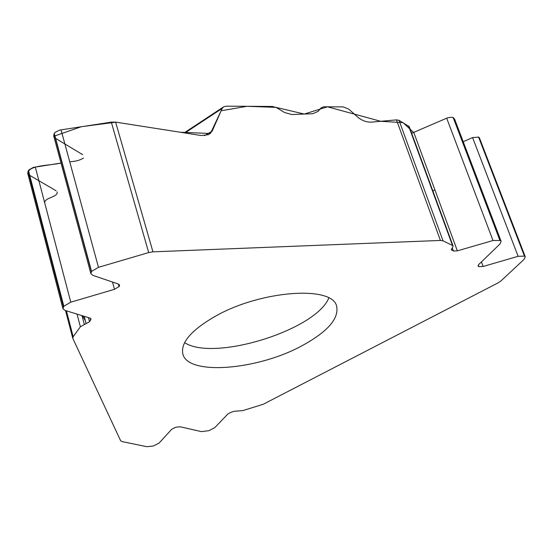 <?xml version="1.0" encoding="UTF-8"?>
<svg xmlns="http://www.w3.org/2000/svg" width="553" height="553" viewBox="0 0 553 553"><rect width="100%" height="100%" fill="white"/><g stroke="black" fill="none" stroke-linecap="round" stroke-linejoin="round"><path stroke-width="0.83" d="M204.43 135.699L212.179 131.089L208.647 134.656L201.285 135.533L115.612 122.123L111.312 122.13L59.724 130.073L55.113 132.361L54.104 133.667L53.731 136.031M409.227 126.637L399.003 120.298L396.466 119.883L371.782 122.102C366.687 122.365 361.98 120.685 357.653 117.07L348.722 109.093L343.199 106.902L323.802 106.784L321.099 107.856L318.065 111.416L312.632 113.731L291.79 114.526L284.581 112.522L276.472 107.641L272.491 106.459L226.343 106.169L223.695 106.784L222.202 108.388L184.937 132.976M399.003 120.298L443.036 240.838L440.423 240.444L152.946 251.843L148.695 252.569L111.312 122.13M212.179 131.089L222.202 108.388M66.415 310.834L73.169 336.708L72.83 338.443L120.672 440.789L122.047 441.584L146.815 446.7L153.229 446.043L159.077 443.084L171.693 429.294L175.806 427.213L180.209 426.792L201.389 431.617L208.923 430.676L214.751 427.669L227.974 413.886L231.341 412.144L234.216 411.301L242.788 410.616L263.18 404.291L498.232 282.783L500.866 281.014L524.078 259.357L525.281 256.827L524.583 256.122L478.725 137.103L472.58 137.573L463.22 141.727M479.479 137.987L478.725 137.103M443.036 240.838L452.506 245.456L453.101 246.05L451.366 249.762L453.419 251.014L457.352 250.855L493 240.52L500.334 240.52L501.129 241.329L499.898 244.073L478.843 264.41L478.089 266.083L478.767 266.677L483.128 266.47L518.126 256.309L524.583 256.122M454.538 118.916L452.181 117.201L447.799 117.72L411.66 133.266M302.263 345.604C327.556 331.752 339.024 318.673 336.673 306.362C332.782 285.168 260.283 290.346 214.868 316.53C191.179 330.272 180.506 342.756 182.849 353.975C187.744 375.936 257.788 370.095 302.263 345.604M73.169 336.708L80.372 326.775L89.551 321.694L91.065 318.963L89.959 318.072L65.033 310.413L62.945 308.719L63.837 306.244L70.791 302.173L114.492 289.316L119.234 286.461L119.607 285.106L118.356 284.042L92.842 275.346L90.879 273.666L91.549 271.419L98.475 267.327L148.695 252.569M56.109 190.785L28.3 174.527C25.701 165.022 49.411 165.769 61.024 163.059L33.332 167.4L28.991 169.84L28.092 171.188L27.74 173.4M432.923 191.131L434.824 189.644M413.851 132.672L403.04 122.655L380.734 121.301L327.452 106.805L304.295 114.049L275.982 107.372L247.025 106.3L221.145 110.766L210.416 133.48L180.437 132.271L115.888 122.158L81.312 126.713L53.807 136.28M53.841 136.37L55.134 138.008L57.215 139.356L82.708 154.688M83.531 158.02C80.067 160.246 75.464 161.49 69.719 161.739M57.146 191.87C58.335 197.283 44.309 197.435 44.717 202.896M82.584 315.804L85.328 320.705M115.612 122.123L152.946 251.843M440.423 240.444L396.466 119.883M524.41 256.032L478.552 136.992M518.126 256.309L472.58 137.573M483.128 266.47L481.428 261.915M478.767 266.677L478.221 265.191M478.628 266.608L478.151 265.329M500.334 240.52L453.681 117.9M499.836 240.258L453.177 117.589M493 240.52L446.679 118.162M457.352 250.855L413.851 132.665M453.419 251.014L452.285 247.91M451.877 250.267L451.428 249.044M452.506 245.456L408.591 125.904M184.612 342.632C213.576 361.876 315.784 330.238 328.814 297.991M91.549 271.419L54.256 133.411M98.475 267.327L61.024 129.817M91.39 271.654L54.104 133.667M119.234 286.461L118.591 284.131M119.109 286.634L118.397 284.055M114.492 289.316L112.494 282.044M70.791 302.173L35.281 166.978M63.837 306.244L28.473 170.538M63.422 306.846L28.092 171.188M90.775 320.014L90.291 318.196M89.551 321.694L88.466 317.616M86.144 323.768L84.16 316.288M84.291 324.39L81.975 315.618M80.372 326.775L77.033 314.104M479.52 138.098L525.281 256.827M454.587 119.04L501.129 241.329M409.255 126.72L453.101 246.05M53.772 136.183L90.879 273.666M27.774 173.559L62.945 308.719M72.754 338.229L65.537 310.565M223.225 107.102L184.197 132.858"/></g></svg>
